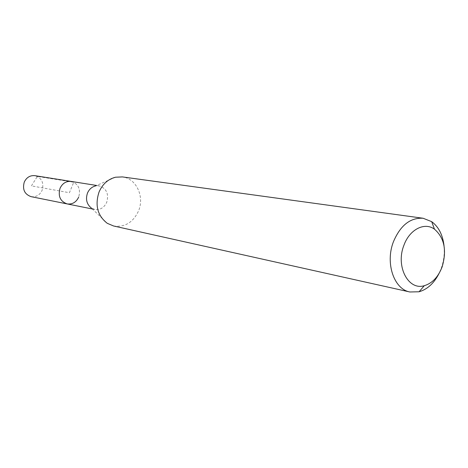 <?xml version="1.0" encoding="UTF-8"?>
<svg xmlns="http://www.w3.org/2000/svg" width="468" height="468" viewBox="0 0 468 468"><rect width="100%" height="100%" fill="white"/><g stroke="black" fill="none" stroke-linecap="round" stroke-linejoin="round"><path stroke-width="0.35" stroke-dasharray="2.34 1.75" d="M31.122 196.665C36.071 197.28 39.733 195.168 42.108 190.341C44.144 182.795 41.746 177.904 34.901 175.67M71.2 181.426C78.372 183.795 80.87 189.019 78.7 197.098C80.87 189.019 78.372 183.795 71.2 181.426M115.549 177.214L95.449 185.96L99.04 185.837C106.447 188.306 109.015 193.787 106.745 202.275C104.142 207.722 100.158 210.12 94.793 209.477L91.471 208.114L107.26 223.312M67.158 203.919C72.347 204.551 76.196 202.275 78.7 197.098M113.572 225.98C124.757 227.489 133.07 222.505 138.505 211.021C144.741 196.671 136.287 178.39 122.394 176.916M444.033 245.811C444.758 253.445 443.822 260.957 441.219 268.345L439.066 273.435M31.409 185.878L37.341 176.424L73.763 182.222L69.428 192.717L31.409 185.878M94.793 209.477L92.383 208.991M99.04 185.837L96.619 185.457"/><path stroke-width="0.7" d="M96.619 185.457L34.901 175.67C30.127 175.237 26.588 177.36 24.289 182.034C22.253 189.411 24.535 194.29 31.122 196.665L67.158 203.919C60.249 201.398 57.88 196.186 60.044 188.282C62.478 183.269 66.199 180.981 71.2 181.426C66.199 180.981 62.478 183.269 60.044 188.282C57.88 196.186 60.249 201.398 67.158 203.919C72.347 204.551 76.196 202.275 78.7 197.098M91.471 208.114C86.744 204.399 85.416 199.386 87.481 193.073C89.16 189.271 91.816 186.902 95.449 185.96M423.107 218.252L122.394 176.916L115.549 177.214C108.055 179.133 102.562 184.064 99.052 192.009C94.77 205.23 97.502 215.666 107.26 223.312L113.572 225.98L409.851 291.979C393.957 289.206 385.088 263.098 393.395 241.839C400.356 225.383 410.26 217.521 423.107 218.252L431.677 221.651C438.639 226.816 442.751 234.872 444.033 245.811M439.066 273.435C434.058 283.245 427.389 289.359 419.071 291.775L409.851 291.979M403.831 245.524C409.371 229.554 424.494 221.768 434.474 229.18C444.384 237.849 446.946 250.398 442.155 266.824C438.247 276.98 432.303 283.269 424.318 285.691C408.348 290.78 395.519 266.444 403.831 245.524M92.383 208.991L67.158 203.919M434.474 229.18L431.677 221.651M424.318 285.691L419.071 291.775"/></g></svg>
